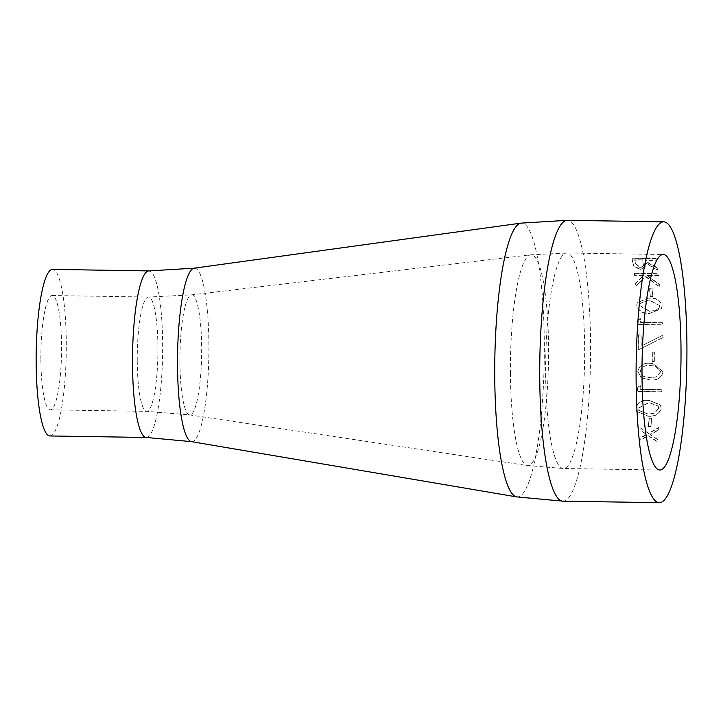 <?xml version="1.0" encoding="UTF-8"?>
<svg xmlns="http://www.w3.org/2000/svg" width="723" height="723" viewBox="0 0 723 723"><rect width="100%" height="100%" fill="white"/><g stroke="black" fill="none" stroke-linecap="round" stroke-linejoin="round"><path stroke-width="0.54" stroke-dasharray="3.62 2.71" d="M649.263 418.265L651.73 418.31A140.443 25.341 90.9 0 1 650.863 426.796L648.395 426.76A140.443 25.341 90.9 0 0 649.263 418.265L651.64 418.075A139.855 25.233 90.9 0 1 650.772 426.525L648.305 426.489A139.855 25.233 90.9 0 0 649.164 418.03M649.155 400.542C642.295 399.792 637.885 402.322 635.906 408.143L636.448 411.333L647.916 416.222C654.776 416.909 659.213 414.342 661.238 408.54L660.515 405.034L649.055 400.379C642.196 399.629 637.785 402.151 635.815 407.944L636.348 411.116L647.817 415.996C654.686 416.674 659.123 414.125 661.138 408.341L660.424 404.862L649.055 400.379M637.867 387.085L640.397 385.711A140.443 25.341 90.9 0 1 640.216 389.417L661.834 389.751A140.443 25.341 90.9 0 1 661.726 391.902L637.632 391.532A140.443 25.341 90.9 0 0 637.867 387.085L640.298 385.612A139.855 25.233 90.9 0 1 640.117 389.299L661.735 389.634A139.855 25.233 90.9 0 1 661.626 391.776L637.532 391.405A139.855 25.233 90.9 0 0 637.758 386.986M650.7 363.38C643.813 362.575 639.53 365.242 637.849 371.36L641.31 377.84L650.239 379.964C657.126 380.669 661.437 377.93 663.172 371.758L652.724 363.461L650.601 363.371C643.705 362.575 639.421 365.223 637.74 371.315L641.193 377.758L650.131 379.891C657.026 380.587 661.337 377.867 663.063 371.712L652.634 363.452L650.601 363.371M652.354 352.101L654.821 352.146A140.443 25.341 90.9 0 1 654.74 361.554L652.263 361.518A140.443 25.341 90.9 0 0 652.354 352.101L654.713 352.182A139.855 25.233 90.9 0 1 654.631 361.554L652.164 361.518A139.855 25.233 90.9 0 0 652.245 352.146M640.695 348.721L638.761 349.697A140.443 25.341 90.9 0 0 638.617 334.776L640.985 334.93A139.855 25.233 90.9 0 1 641.12 346.1L662.196 335.553L663.262 337.424L640.488 348.829L663.362 337.325L662.304 335.445L641.229 346.037A140.443 25.341 90.9 0 0 641.084 334.812L638.617 334.776M638.174 320.036L640.587 318.698A140.443 25.341 90.9 0 1 640.732 322.304L662.349 322.648A140.443 25.341 90.9 0 1 662.431 324.763L638.337 324.383A140.443 25.341 90.9 0 0 638.174 320.036L640.488 318.879A139.855 25.233 90.9 0 1 640.623 322.467L662.25 322.81A139.855 25.233 90.9 0 1 662.322 324.916L638.228 324.537A139.855 25.233 90.9 0 0 638.075 320.208M648.938 297.966L637.189 302.585L636.782 305.169C638.671 310.953 643.045 313.637 649.905 313.213L661.599 308.459L662.114 305.567C660.216 299.973 655.824 297.433 648.938 297.966L637.08 302.838L636.683 305.404C638.563 311.161 642.937 313.836 649.805 313.411L661.5 308.676L662.006 305.802C660.108 300.226 655.716 297.704 648.838 298.238M649.625 288.134L652.092 288.179A140.443 25.341 90.9 0 1 652.815 296.358L650.339 296.322A140.443 25.341 90.9 0 0 649.625 288.134L652.001 288.486A139.855 25.233 90.9 0 1 652.715 296.629L650.239 296.593A139.855 25.233 90.9 0 0 649.525 288.441M634.396 273.312L658.481 273.692A140.443 25.341 90.9 0 1 658.707 275.418L647.076 275.237L659.756 284.636A140.443 25.341 90.9 0 1 660.009 287.103L645.549 276.24L635.842 285.928A140.443 25.341 90.9 0 0 635.571 283.308L643.786 275.183L634.613 275.038A140.443 25.341 90.9 0 0 634.396 273.312L658.4 274.062A139.855 25.233 90.9 0 1 658.617 275.779L646.986 275.599L659.665 284.961A139.855 25.233 90.9 0 1 659.918 287.411L645.467 276.602L635.743 286.245A139.855 25.233 90.9 0 0 635.472 283.633L643.696 275.544L634.523 275.4A139.855 25.233 90.9 0 0 634.306 273.683M645.856 265.874L640.28 269.327L633.619 265.567L632.652 261.59A140.443 25.341 90.9 0 0 632.065 258.201L656.077 259.015A139.855 25.233 90.9 0 1 656.348 260.515L645.223 260.334A139.855 25.233 90.9 0 1 645.44 261.572L657.578 268.197A139.855 25.233 90.9 0 1 657.876 270.23L645.756 263.479L645.775 266.263L645.838 263.064L657.957 269.842A140.443 25.341 90.9 0 0 657.668 267.808L645.522 261.148A140.443 25.341 90.9 0 0 645.305 259.909L656.43 260.081A140.443 25.341 90.9 0 0 656.159 258.581L632.065 258.201M641.111 428.314L648.648 433.583L658.807 427.754A140.443 25.341 90.9 0 1 658.545 430.049L650.32 434.731L657.361 439.53A140.443 25.341 90.9 0 1 657.062 441.699L648.377 435.815L639.566 440.641A140.443 25.341 90.9 0 0 639.864 438.472L646.714 434.677L640.84 430.601A140.443 25.341 90.9 0 0 641.111 428.314L648.567 433.285L658.716 427.483A139.855 25.233 90.9 0 1 658.454 429.769L650.23 434.424L657.279 439.204A139.855 25.233 90.9 0 1 656.981 441.364L648.287 435.508L639.484 440.316A139.855 25.233 90.9 0 0 639.774 438.147L646.624 434.369L640.759 430.312A139.855 25.233 90.9 0 0 641.021 428.034M49.914 435.96A83.281 15.029 90.9 0 0 66.245 352.923A83.281 15.029 90.9 0 0 52.526 269.408M40.877 359.647A57.153 10.312 90.9 0 0 50.321 409.833A57.153 10.312 90.9 0 0 61.527 352.842A57.153 10.312 90.9 0 0 52.119 295.535A57.153 10.312 90.9 0 0 40.877 359.647M632.652 261.59L633.538 265.974L640.189 269.715L645.775 266.263M632.58 262.006A139.855 25.233 90.9 0 0 631.992 258.635M642.756 260.298L643.389 265.874L639.954 268.079L635.264 263.38A139.855 25.233 90.9 0 0 634.722 260.172L642.837 259.873L643.47 265.477L640.036 267.682L635.345 262.964A140.443 25.341 90.9 0 0 634.803 259.747L642.837 259.873M659.539 305.829L659.186 307.781L655.698 310.601L649.688 311.369L639.159 305.513L639.448 303.732L648.974 300.19L659.647 305.594L659.286 307.564L655.797 310.384L649.787 311.152L639.259 305.278L639.548 303.479L649.073 299.937L659.647 305.594M638.761 349.697L640.488 348.829M638.662 349.751A139.855 25.233 90.9 0 0 638.508 334.885M660.596 371.749L656.294 376.891L650.203 377.713L643 376.141L640.207 371.432C641.681 366.796 645.124 364.835 650.546 365.558L654.442 365.856L660.695 371.794L656.394 376.954L650.311 377.786L643.109 376.213L640.316 371.468C641.78 366.814 645.232 364.853 650.655 365.576L654.532 365.874L660.695 371.794M658.662 408.378L654.125 413.213L647.989 413.972L638.68 410.221L638.282 408.052L648.902 402.476L658.138 405.946L658.761 408.567L654.216 413.429L648.088 414.198L638.78 410.429L638.373 408.251L649.001 402.648L658.237 406.127L658.761 408.567M562.946 501.166A140.443 25.341 90.9 0 0 590.492 361.139A140.443 25.341 90.9 0 0 567.356 220.316M516.692 496.9A136.954 24.709 90.9 0 0 544.229 360.416A136.954 24.709 90.9 0 0 520.985 223.136M191.414 441.636A86.769 15.653 90.9 0 0 208.866 355.156A86.769 15.653 90.9 0 0 194.135 268.179M146.272 437.469A83.281 15.029 90.9 0 0 162.603 354.433A83.281 15.029 90.9 0 0 148.893 270.917M137.243 361.157A57.153 10.312 90.9 0 0 146.688 411.342A57.153 10.312 90.9 0 0 157.894 354.36A57.153 10.312 90.9 0 0 148.477 297.045A57.153 10.312 90.9 0 0 137.243 361.157M179.928 362.187A60.036 10.836 90.9 0 0 189.589 414.885A60.036 10.836 90.9 0 0 201.618 355.038A60.036 10.836 90.9 0 0 191.468 294.857A60.036 10.836 90.9 0 0 179.928 362.187M510.42 373.023A105.404 19.015 90.9 0 0 527.383 465.54A105.404 19.015 90.9 0 0 548.513 360.488A105.404 19.015 90.9 0 0 530.691 254.821A105.404 19.015 90.9 0 0 510.42 373.023M545.648 373.872A107.781 19.449 90.9 0 0 563.461 468.513A107.781 19.449 90.9 0 0 584.6 361.048A107.781 19.449 90.9 0 0 566.841 252.978A107.781 19.449 90.9 0 0 545.648 373.872M50.321 409.833L146.688 411.342L189.589 414.885L527.383 465.54L563.461 468.513L659.828 470.022M52.119 295.535L148.477 297.045L191.468 294.857L530.691 254.821L566.841 252.978L663.208 254.487"/><path stroke-width="1.08" d="M642.015 375.391A107.781 19.449 90.9 0 0 659.828 470.022A107.781 19.449 90.9 0 0 680.958 362.557A107.781 19.449 90.9 0 0 663.208 254.487A107.781 19.449 90.9 0 0 642.015 375.391M636.104 379.367A140.443 25.341 90.9 0 0 659.313 502.684A140.443 25.341 90.9 0 0 686.85 362.657A140.443 25.341 90.9 0 0 663.714 221.834A140.443 25.341 90.9 0 0 636.104 379.367M148.893 270.917L52.526 269.408A83.281 15.029 90.9 0 0 36.15 362.829A83.281 15.029 90.9 0 0 49.914 435.96L146.272 437.469A83.281 15.029 90.9 0 1 132.508 364.338A83.281 15.029 90.9 0 1 148.893 270.917L194.135 268.179A86.769 15.653 90.9 0 0 177.515 365.486A86.769 15.653 90.9 0 0 191.414 441.636L516.692 496.9A136.954 24.709 90.9 0 1 494.74 376.71A136.954 24.709 90.9 0 1 520.985 223.136L567.356 220.316A140.443 25.341 90.9 0 0 539.738 377.858A140.443 25.341 90.9 0 0 562.946 501.166L659.313 502.684M567.356 220.316L663.714 221.834M562.946 501.166L516.692 496.9M194.135 268.179L520.985 223.136M191.414 441.636L146.272 437.469"/></g></svg>
